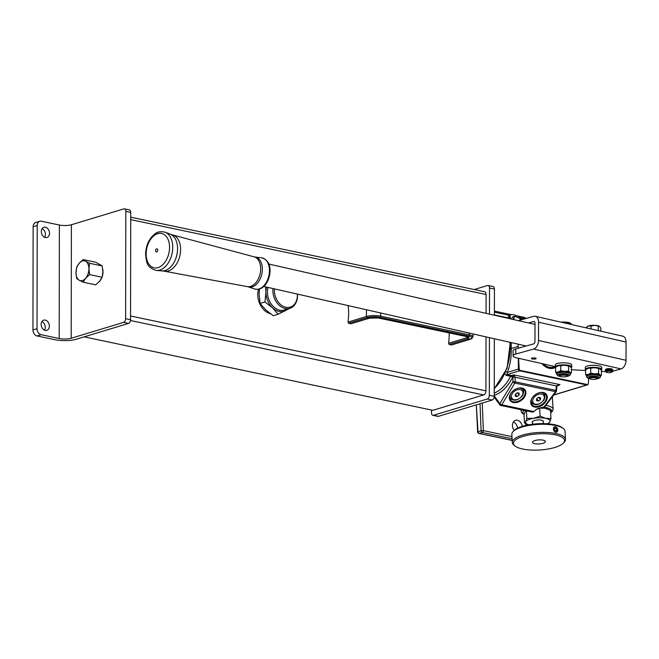 <?xml version="1.0" encoding="UTF-8"?>
<svg xmlns="http://www.w3.org/2000/svg" width="659" height="659" viewBox="0 0 659 659"><rect width="100%" height="100%" fill="white"/><g stroke="black" fill="none" stroke-linecap="round" stroke-linejoin="round"><path stroke-width="0.99" d="M606.156 369.32A3.196 0.807 0.1 0 1 606.618 369.139A3.196 0.807 0.1 0 1 612.005 369.328M606.115 370.473A2.982 0.75 0.1 0 1 606.198 370.383A2.982 0.75 0.1 0 1 606.774 370.094A2.982 0.75 0.1 0 1 609.715 369.847A2.982 0.75 0.1 0 1 611.956 370.391A2.982 0.75 0.1 0 1 612.038 370.49M612.277 371.725L612.277 370.795A3.196 0.807 -179.9 0 0 612.162 370.58A3.196 0.807 -179.9 0 0 609.756 370.004A3.196 0.807 -179.9 0 0 606.609 370.267A3.196 0.807 -179.9 0 0 605.992 370.572A3.196 0.807 -179.9 0 0 605.876 370.786L605.876 371.709A3.196 0.807 0.1 0 1 606.609 371.198A3.196 0.807 0.1 0 1 610.16 370.959A3.196 0.807 0.1 0 1 612.277 371.725A3.196 0.807 0.1 0 1 612.162 371.931A3.196 0.807 0.1 0 1 612.03 372.03M611.371 372.409A2.982 0.75 -179.9 0 0 611.956 372.121A2.982 0.75 -179.9 0 0 610.448 371.256A2.982 0.75 -179.9 0 0 606.774 371.437A2.982 0.75 -179.9 0 0 606.189 372.113A2.982 0.75 -179.9 0 0 608.438 372.656A2.982 0.75 -179.9 0 0 611.371 372.409M596.206 379.073A3.517 0.89 -179.9 0 0 596.889 378.736A3.517 0.89 -179.9 0 0 595.11 377.714A3.517 0.89 -179.9 0 0 590.785 377.928A3.517 0.89 -179.9 0 0 590.093 378.727A3.517 0.89 -179.9 0 0 592.746 379.37A3.517 0.89 -179.9 0 0 596.206 379.073M590.093 378.727L589.377 378.052A4.267 1.079 0.1 0 1 589.228 377.772A4.267 1.079 0.1 0 1 590.209 377.088A4.267 1.079 0.1 0 1 594.937 376.767A4.267 1.079 0.1 0 1 597.754 377.788A4.267 1.079 0.1 0 1 597.614 378.068L596.889 378.736M599.583 326.362L599.789 326.534A6.401 1.615 -179.9 0 0 599.756 326.51A6.401 1.615 -179.9 0 0 599.583 326.362A6.401 1.615 -179.9 0 0 594.657 325.324A6.401 1.615 -179.9 0 0 588.66 325.875A6.401 1.615 -179.9 0 0 587.408 326.485L586.296 327.548L588.66 325.875L591.008 326.123L594.657 325.324L599.583 326.362L600.86 328.198L600.86 331.189M598.29 326.444L598.29 330.612M591.008 326.123L591.008 328.956M566.122 376.577A3.41 0.857 -179.9 0 0 566.789 376.256A3.41 0.857 -179.9 0 0 565.068 375.259A3.41 0.857 -179.9 0 0 560.867 375.473A3.41 0.857 -179.9 0 0 560.199 376.24A3.41 0.857 -179.9 0 0 562.77 376.866A3.41 0.857 -179.9 0 0 566.122 376.577M560.199 376.24L559.376 375.473A4.267 1.079 0.1 0 1 559.236 375.193A4.267 1.079 0.1 0 1 560.216 374.51A4.267 1.079 0.1 0 1 564.944 374.188A4.267 1.079 0.1 0 1 567.761 375.21A4.267 1.079 0.1 0 1 567.613 375.49L566.789 376.256M562.16 322.416L564.837 322.07L570.587 323.281L571.633 324.566M569.079 323.38L569.079 323.989M570.809 323.462A7.463 1.886 -179.9 0 0 570.793 323.445A7.463 1.886 -179.9 0 0 570.587 323.281A7.463 1.886 -179.9 0 0 564.837 322.07A7.463 1.886 -179.9 0 0 561.007 322.152M531.978 358.092A2.397 0.601 -179.9 0 0 531.376 358.496A2.397 0.601 -179.9 0 0 532.917 359.064A2.397 0.601 -179.9 0 0 535.561 358.9A2.397 0.601 -179.9 0 0 536.171 358.504A2.397 0.601 -179.9 0 0 534.63 357.936A2.397 0.601 -179.9 0 0 531.978 358.092M605.778 369.468A3.303 0.832 0.1 0 1 605.769 369.444A3.303 0.832 0.1 0 1 606.609 368.892A3.303 0.832 0.1 0 1 610.259 368.669A3.303 0.832 0.1 0 1 612.384 369.452A3.303 0.832 0.1 0 1 612.384 369.477M513.081 355.844L513.089 350.687A10.659 2.694 0.1 0 1 515.799 348.899L515.791 354.056A10.659 2.694 -179.9 0 0 513.081 355.844A10.659 2.694 -179.9 0 0 516.648 357.853L555.306 366.626M528.502 322.951L533.584 321.526A2.134 1.376 -77.2 0 1 534.054 321.51A2.134 1.376 -77.2 0 1 535.001 323.19L534.968 341.444A2.134 1.376 -77.2 0 1 533.543 343.907L515.799 348.899M626.05 342.037L538.551 322.193A7.463 4.802 -77.2 0 0 535.232 316.304L622.73 336.156A7.463 4.802 102.8 0 1 626.05 342.037L626.017 360.3A7.463 4.802 102.8 0 1 621.033 368.916L533.535 349.072L515.791 354.056M605.876 371.61L601.395 371.371M585.62 370.515L571.394 369.748M612.277 371.371A5.33 1.343 -179.9 0 0 612.582 371.289L621.033 368.916M518.345 320.653L533.592 316.361A7.463 4.802 -77.2 0 1 535.232 316.304M538.551 322.193L538.518 340.448A7.463 4.802 -77.2 0 1 533.535 349.072M585.299 369.411L585.299 367.343A8.213 2.068 0.1 0 1 590.019 365.481A8.213 2.068 0.1 0 1 598.751 365.77A8.213 2.068 0.1 0 1 601.725 367.376L601.716 369.435A8.213 2.068 -179.9 0 0 598.743 367.837A8.213 2.068 -179.9 0 0 590.019 367.541A8.213 2.068 -179.9 0 0 585.299 369.411A8.213 2.068 -179.9 0 0 585.62 369.979M601.23 370.136A8.213 2.068 -179.9 0 0 601.716 369.435M555.298 366.931L555.306 364.864A8.213 2.068 0.1 0 1 560.026 363.002A8.213 2.068 0.1 0 1 568.75 363.298A8.213 2.068 0.1 0 1 571.724 364.897L571.724 366.956A8.213 2.068 -179.9 0 0 568.75 365.358A8.213 2.068 -179.9 0 0 560.018 365.061A8.213 2.068 -179.9 0 0 555.298 366.931A8.213 2.068 -179.9 0 0 555.619 367.508M571.238 367.656A8.213 2.068 -179.9 0 0 571.724 366.956M600.423 376.66L600.431 375.622A6.928 1.746 -179.9 0 0 599.995 375.012A6.928 1.746 -179.9 0 0 594.657 373.892A6.928 1.746 -179.9 0 0 588.158 374.485A6.928 1.746 -179.9 0 0 586.568 375.597L586.568 376.635A6.928 1.746 0.1 0 1 588.158 375.523A6.928 1.746 0.1 0 1 595.843 375.004A6.928 1.746 0.1 0 1 600.423 376.66C600.819 376.997 600.11 377.648 598.323 378.612L596.379 379.016M586.996 376.207L585.612 374.666L588.158 374.485L590.711 373.118L594.657 373.892L598.603 373.464L599.995 375.012L601.387 375.366L600.423 376.009M590.711 373.118L590.719 368.126L588.174 368.299L585.62 369.666L585.612 374.666M598.603 373.464L598.611 368.472L594.665 367.697L590.719 368.126M601.387 375.366L601.395 370.374L599.731 368.661A6.928 1.746 -179.9 0 0 599.69 368.645A6.928 1.746 -179.9 0 0 594.665 367.697A6.928 1.746 -179.9 0 0 588.174 368.299A6.928 1.746 -179.9 0 0 587.326 368.62A6.928 1.746 -179.9 0 0 587.26 368.653M600.003 368.826L598.611 368.472M570.43 374.18L570.43 373.151A6.928 1.746 -179.9 0 0 570.002 372.541A6.928 1.746 -179.9 0 0 564.664 371.412A6.928 1.746 -179.9 0 0 558.165 372.014A6.928 1.746 -179.9 0 0 556.575 373.126L556.567 374.155A6.928 1.746 0.1 0 1 558.165 373.043A6.928 1.746 0.1 0 1 565.85 372.524A6.928 1.746 0.1 0 1 570.43 374.18C570.818 374.518 570.117 375.169 568.322 376.141L566.172 376.561M557.003 373.735L555.611 372.187L558.165 372.014L560.718 370.638L564.664 371.412L568.61 370.992L570.002 372.541L571.394 372.887L570.43 373.538M560.718 370.638L560.727 365.646L558.173 365.819L555.619 367.195L555.611 372.187M568.61 370.992L568.618 366L564.672 365.226L560.727 365.646M571.394 372.887L571.402 367.895L569.697 366.165A6.928 1.746 -179.9 0 0 564.672 365.226A6.928 1.746 -179.9 0 0 558.173 365.819A6.928 1.746 -179.9 0 0 557.333 366.149A6.928 1.746 -179.9 0 0 557.267 366.182M570.01 366.346L568.618 366M514.177 430.475A6.401 4.77 -106.9 0 1 512.447 425.393A6.401 4.77 -106.9 0 1 515.519 420.302A6.401 4.77 -106.9 0 1 522.225 426.373M513.279 402.534A9.168 6.293 -35.8 0 1 511.697 392.245A9.168 6.293 -35.8 0 1 516.631 388.695A9.168 6.293 -35.8 0 1 521.994 388.027A9.168 6.293 -35.8 0 1 524.696 396.767A9.168 6.293 -35.8 0 1 513.279 402.534M511.763 392.179A8.633 5.923 144.2 0 0 510.412 400.021A8.633 5.923 144.2 0 0 513.303 401.801A8.633 5.923 144.2 0 0 522.678 398.201A8.633 5.923 144.2 0 0 524.416 389.914A8.633 5.923 144.2 0 0 521.516 388.135A8.633 5.923 144.2 0 0 516.541 388.728M534.622 407.031A9.168 6.293 -35.8 0 1 533.049 396.743A9.168 6.293 -35.8 0 1 537.975 393.184A9.168 6.293 -35.8 0 1 543.346 392.525A9.168 6.293 -35.8 0 1 546.047 401.265A9.168 6.293 -35.8 0 1 534.622 407.031M533.106 396.677A8.633 5.923 144.2 0 0 531.755 404.519A8.633 5.923 144.2 0 0 534.655 406.298A8.633 5.923 144.2 0 0 544.021 402.69A8.633 5.923 144.2 0 0 545.759 394.411A8.633 5.923 144.2 0 0 542.859 392.632A8.633 5.923 144.2 0 0 537.884 393.225M555.537 367.417A15.783 11.763 -106.9 0 1 541.83 363.57M541.995 363.603A15.248 11.368 73.1 0 0 553.346 367.73A15.248 11.368 73.1 0 0 555.306 366.857M533.526 411.686L537.686 408.547L544.145 406.9A1.598 0.486 36.8 0 0 544.746 406.916A1.598 1.598 0 0 1 543.518 407.559L543.518 407.559A1.598 0.816 -91.9 0 0 543.659 407.526A1.598 0.816 -91.9 0 0 544.145 406.9L555.57 391.652A1.598 0.486 36.8 0 0 556.171 391.668A1.598 1.598 0 0 0 556.476 390.878L556.896 386.248M546.122 405.087L544.326 407.303M494.25 393.077A37.316 23.024 -78.1 0 0 510.61 376.314L506.203 375.391L504.918 373.702M518.559 358.29L519.168 368.991A1.334 0.997 73.1 0 0 520.182 370.383L587.293 384.526A1.598 0.988 101.9 0 1 586.732 384.955L519.621 370.811L506.96 374.65L511.368 375.581L513.715 374.872L515.149 377.245L515.14 381.816L555.908 390.4A1.598 0.527 6 0 1 556.476 390.878M588.652 378.596L588.322 383.563A1.334 0.997 -106.9 0 1 587.293 384.526M518.172 344.171L518.139 348.24M477.627 431.95A1.236 0.923 73.1 0 0 478.574 433.251A1.598 0.988 -78.1 0 0 478.895 433.424A1.598 0.988 -78.1 0 0 479.225 433.408A1.598 1.194 73.1 0 1 477.997 431.678L476.309 404.857L477.627 431.95L481.086 430.739L480.024 403.736M518.065 346.461L511.269 348.52C511.532 356.807 510.214 364.781 507.315 372.442L506.96 374.65A1.598 0.988 101.9 0 0 506.203 375.391M519.168 368.991L518.394 369.089L518.336 358.241M556.427 385.737L555.908 390.4A1.598 0.988 -78.1 0 1 555.57 391.652L514.803 383.068A1.598 0.618 -149 0 1 512.891 381.866L512.9 377.294L513.715 374.872L560.043 384.634L556.987 386.158L556.427 385.737L560.043 384.634L557.909 385.202M494.25 395.878L499.827 403.605A1.598 0.618 31 0 0 501.738 404.807L533.255 411.447A1.598 0.988 -78.1 0 1 532.571 412.056A1.598 0.988 -78.1 0 1 532.25 412.073A1.598 1.598 0 0 0 533.559 411.768L537.686 408.547M494.25 395.318A38.914 24.012 101.9 0 0 512.595 377.385A1.598 1.194 -106.9 0 0 511.368 375.581A1.598 0.988 101.9 0 0 510.61 376.314A1.598 0.502 -153.1 0 1 512.595 377.385L515.149 377.245L556.377 385.927A1.598 0.527 6 0 1 556.946 386.405M500.733 405.433A1.598 0.988 101.9 0 0 501.738 404.807L514.803 383.068A1.598 0.988 101.9 0 0 515.14 381.816L512.891 381.866L499.827 403.605A1.598 1.096 144.2 0 0 499.761 404.799A1.598 1.598 0 0 0 500.733 405.433L532.25 412.073M505.782 371.717A1.598 0.42 -158.9 0 1 507.315 372.442L518.394 369.089A1.598 1.194 73.1 0 0 519.621 370.811A1.598 0.988 101.9 0 0 520.182 370.383M510.544 348.644L511.269 348.52L511.195 342.589M544.762 406.694L544.491 407.336A14.391 4.555 176.7 0 0 544.309 407.32M545.883 405.4A1.598 0.61 -177.1 0 0 546.105 405.483A15.989 5.058 -3.3 0 1 547.283 405.705A15.989 5.058 -3.3 0 1 553.082 409.223L552.604 411.084L550.685 412.962M513.41 421.925A6.401 4.77 -106.9 0 1 517.513 428.218M543.922 442.972A6.45 2.043 -3.3 0 1 536.83 443.96A6.45 2.043 -3.3 0 1 532.513 442.296A6.45 2.043 -3.3 0 1 533.988 440.879A6.45 2.043 -3.3 0 1 541.08 439.891A6.45 2.043 -3.3 0 1 545.397 441.563A6.45 2.043 -3.3 0 1 543.922 442.972M558.659 446.077A25.586 8.097 176.7 0 0 563.198 443.252A25.586 8.097 176.7 0 0 551.344 434.199A25.586 8.097 176.7 0 0 519.251 437.774A25.586 8.097 176.7 0 0 515.025 445.995A25.586 8.097 176.7 0 0 558.659 446.077M515.025 445.995L513.971 445.154A26.657 8.427 -3.3 0 1 512.29 442.428A26.657 8.427 -3.3 0 1 518.378 436.596A26.657 8.427 -3.3 0 1 547.678 432.493A26.657 8.427 -3.3 0 1 565.513 439.405A26.657 8.427 -3.3 0 1 564.145 442.296L563.198 443.252M513.188 431.464L514.144 430.508A25.586 8.097 -3.3 0 1 518.674 427.675A25.586 8.097 -3.3 0 1 562.316 427.765L563.371 428.605A26.657 8.427 176.7 0 0 517.916 428.515A26.657 8.427 176.7 0 0 513.188 431.464A26.657 8.427 176.7 0 0 511.829 434.355L512.29 442.428M565.513 439.405L565.051 431.324A26.657 8.427 176.7 0 0 563.371 428.605M543.881 442.963A6.401 2.026 176.7 0 0 545.347 441.563A6.401 2.026 176.7 0 0 541.064 439.907A6.401 2.026 176.7 0 0 534.029 440.887A6.401 2.026 176.7 0 0 532.571 442.288A6.401 2.026 176.7 0 0 536.846 443.944A6.401 2.026 176.7 0 0 543.881 442.963M555.768 432.222A2.875 2.076 66.5 0 0 557.827 429.965A2.875 2.076 66.5 0 0 555.463 426.768A2.875 2.076 66.5 0 0 553.395 429.034A2.875 2.076 66.5 0 0 555.768 432.222M556.41 431.159L557.036 429.8L556.237 428.136L554.82 427.831L554.194 429.198L554.993 430.862L556.41 431.159M554.919 430.722L557.036 429.8M554.293 428.984L556.237 428.136M532.513 422.576A5.601 1.771 -3.3 0 1 532.505 421.439A5.601 1.771 -3.3 0 1 533.493 420.821A5.601 1.771 -3.3 0 1 543.041 420.837A5.601 1.771 -3.3 0 1 543.156 421.966M528.765 424.808A12.257 3.88 -3.3 0 1 527.941 424.536L524.498 422.938L525.734 421.702A12.257 3.88 -3.3 0 1 528.361 419.742A12.257 3.88 -3.3 0 1 533.526 418.308L540.092 416.15L539.639 408.218M527.941 424.536A12.257 3.88 -3.3 0 1 525.734 421.702L526.846 418.399L526.417 410.845M540.092 416.15L545.603 418.333L550.99 418.449L550.537 410.425L545.026 408.234L539.639 408.127M550.99 418.449L549.878 421.752L548.65 422.987M526.846 418.399L533.526 418.308A12.257 3.88 -3.3 0 1 545.603 418.333A12.257 3.88 -3.3 0 1 549.878 421.752A12.257 3.88 -3.3 0 1 547.926 423.399A12.257 3.88 -3.3 0 1 547.143 423.762M524.498 422.938L524.045 414.915L525.157 411.603L526.393 410.376M541.443 407.773A12.257 3.88 -3.3 0 1 545.026 408.234A12.257 3.88 -3.3 0 1 547.102 408.827A12.257 3.88 -3.3 0 1 547.234 408.877M521.697 388.176A7.463 5.124 -35.8 0 1 521.879 388.398L522.785 389.658A7.463 5.124 -35.8 0 0 519.523 388.019M519.078 395.054L519.144 393.168L517.249 392.764L515.289 394.255L515.223 396.141L517.117 396.545L519.078 395.054L517.463 392.813M522.785 389.658C523.913 390.787 523.839 392.772 522.571 395.614C517.949 400.565 513.987 401.496 510.676 398.39L509.769 397.138A7.463 5.124 -35.8 0 1 509.613 396.899M515.404 394.164L517.117 396.545M543.049 392.673A7.463 5.124 -35.8 0 1 543.222 392.896L544.128 394.156A7.463 5.124 -35.8 0 0 540.866 392.517M540.429 399.552L540.495 397.665L538.592 397.262L536.632 398.753L536.566 400.639L538.461 401.034L540.429 399.552L538.807 397.311M544.128 394.156C545.257 395.285 545.182 397.27 543.914 400.112C539.293 405.063 535.33 405.993 532.027 402.888L531.113 401.636A7.463 5.124 -35.8 0 1 530.965 401.397M536.747 398.662L538.461 401.034M523.295 388.851A8.526 5.857 -35.8 0 1 523.477 391.24M511.961 399.552A8.526 5.857 -35.8 0 1 509.753 398.629M544.639 393.349A8.526 5.857 -35.8 0 1 544.828 395.738M533.304 404.049A8.526 5.857 -35.8 0 1 531.096 403.119M555.306 366.791A15.19 11.327 -106.9 0 1 553.329 367.673A15.19 11.327 -106.9 0 1 548.898 367.837A15.19 11.327 -106.9 0 1 542.069 363.62M543.387 363.925A14.663 10.931 73.1 0 0 549.244 367.22A14.663 10.931 73.1 0 0 554.853 366.528M522.776 319.401A8.74 3.048 28.9 0 0 512.809 314.697A8.74 3.048 28.9 0 0 510.989 318.223A8.74 3.048 28.9 0 0 511.878 319.178M510.42 318.849A9.597 3.344 -151.1 0 1 510.107 318.486A9.597 3.344 -151.1 0 1 509.094 315.414A9.597 3.344 -151.1 0 1 512.109 314.615L512.809 314.697M521.269 319.829L520.437 318.816L514.951 316.271L512.224 317.094L514.424 319.755M513.583 318.742L514.951 316.271M519.63 320.29L520.437 318.816M494.349 338.767L494.25 396.331A3.196 1.977 101.9 0 1 492.199 400.046L487.273 399.008L433.54 415.285L438.466 416.323A3.196 1.977 101.9 0 1 437.807 416.356L432.881 415.318A3.196 1.977 -78.1 0 0 433.54 415.285M492.199 400.046L438.466 416.323M432.881 415.318A3.196 1.977 -78.1 0 1 431.505 412.806L431.505 410.046M474.192 289.548L487.471 285.52A3.196 1.977 -78.1 0 1 488.13 285.487A3.196 1.977 -78.1 0 1 489.513 287.999L489.464 314.096M489.423 337.647L489.324 395.293L494.25 396.331M488.13 285.487L493.056 286.525A3.196 1.977 101.9 0 1 494.431 289.037L494.39 315.216M487.273 399.008A3.196 1.977 -78.1 0 0 489.324 395.293M348.1 305.595L348.1 305.784A38.807 23.946 101.9 0 1 348.076 321.444L348.076 322.062A1.063 0.791 73.1 0 0 348.743 323.223A8.526 6.359 73.1 0 0 351.09 323.717A1.063 0.791 73.1 0 0 351.404 323.618M451.975 344.805A1.063 0.791 -106.9 0 1 451.662 344.904A8.526 6.359 -106.9 0 1 449.314 344.41A1.063 0.791 -106.9 0 1 448.647 343.248L448.647 342.639A38.807 23.946 -78.1 0 0 449.183 332.927M84.138 336.856L432.872 410.326L483.681 394.939A3.517 2.175 -78.1 0 0 485.93 390.853L486.021 336.881M486.062 313.33L486.095 294.499A3.517 2.175 -78.1 0 0 484.579 291.731L130.729 217.182M102.433 275.964A9.704 5.989 -78.1 0 0 102.993 271.903A9.704 5.989 -78.1 0 0 102.713 269.16M42.069 228.714A5.33 3.97 -106.9 0 1 44.672 237.322M45.405 237.561A5.33 3.97 73.1 0 0 46.954 237.504A5.33 3.97 73.1 0 0 49.441 232.256A5.33 3.97 73.1 0 0 45.422 227.248A5.33 3.97 73.1 0 0 43.865 227.297A5.33 3.97 73.1 0 0 41.385 232.553A5.33 3.97 73.1 0 0 45.405 237.561M41.904 321.567A5.33 3.97 -106.9 0 1 44.515 330.175M45.24 330.414A5.33 3.97 73.1 0 0 46.797 330.357A5.33 3.97 73.1 0 0 49.277 325.109A5.33 3.97 73.1 0 0 45.257 320.093A5.33 3.97 73.1 0 0 43.708 320.15A5.33 3.97 73.1 0 0 41.22 325.398A5.33 3.97 73.1 0 0 45.24 330.414M130.737 212.412L125.811 211.374A3.196 1.977 -78.1 0 0 124.427 208.862L129.353 209.9A3.196 1.977 101.9 0 1 130.737 212.412L130.548 319.706A3.196 1.977 101.9 0 1 128.505 323.421L123.579 322.383A3.196 1.977 -78.1 0 0 125.622 318.668L130.548 319.706M124.427 208.862A3.196 1.977 -78.1 0 0 123.777 208.895L71.394 224.76A8.526 2.15 0.1 0 1 59.384 225.024L59.186 338.512L41.13 334.706L37.044 335.942L55.109 339.747A14.926 3.765 -179.9 0 0 76.123 339.286L128.505 323.421M59.186 338.512A8.526 2.15 -179.9 0 0 71.197 338.248L123.579 322.383M99.039 281.846A9.704 5.989 -78.1 0 0 101.329 278.798M125.811 211.374L125.622 318.668M37.044 335.942A5.33 3.97 -106.9 0 1 32.95 329.92L33.131 226.754A5.33 3.97 -106.9 0 1 35.693 222.511L39.771 221.276A5.33 3.97 73.1 0 1 41.328 221.218L59.384 225.024M32.95 329.92L37.028 328.684L37.209 225.518L33.131 226.754M37.028 328.684A5.33 3.97 73.1 0 0 41.13 334.706M39.771 221.276A5.33 3.97 73.1 0 0 37.209 225.518M89.608 263.287L85.686 261.285A10.132 6.252 -78.1 0 0 82.457 260.948A10.132 6.252 -78.1 0 0 79.22 263.246L76.683 267.2L75.974 272.711L76.666 278.518L79.195 280.215L83.116 282.217L95.679 284.861L99.616 281.204L102.153 277.25L89.591 274.597L88.899 268.798L89.608 263.287L102.17 265.931L102.862 271.739L102.153 277.25M83.116 282.217L85.654 278.263A10.132 6.252 -78.1 0 0 88.899 268.798A10.132 6.252 101.9 0 0 85.686 261.285L83.158 259.58L79.22 263.246A10.132 6.252 -78.1 0 0 75.974 272.711A10.132 6.252 -78.1 0 0 79.195 280.215A10.132 6.252 -78.1 0 0 85.654 278.263L89.591 274.597M83.158 259.58L95.72 262.224L102.17 265.931M274.449 288.889A14.926 11.129 73.1 0 0 285.858 307.267A14.926 11.129 73.1 0 0 297.341 294.079M297.456 294.112A15.989 11.92 -106.9 0 1 295.389 303.84L294.804 304.722A15.989 11.92 -106.9 0 1 289.836 308.338A15.989 11.92 -106.9 0 1 285.174 308.511A15.989 11.92 -106.9 0 1 272.983 288.56M268.048 287.439A15.989 11.92 73.1 0 0 279.729 310.158A15.989 11.92 73.1 0 0 284.391 309.985L289.836 308.338M270.412 313.758A17.06 12.719 -106.9 0 1 257.776 294.589A17.06 12.719 -106.9 0 1 258.55 289.219M287.95 308.914A17.06 12.719 -106.9 0 1 285.619 310.57A17.06 12.719 -106.9 0 1 272.488 307.802A17.06 12.719 -106.9 0 1 265.939 292.118A17.06 12.719 -106.9 0 1 266.607 287.11M259.44 288.996L259.135 294.178L260.091 303.412L265.684 309.862L273.213 315.71L278.073 314.244L272.488 307.802L264.951 301.946L265.939 292.118L265.635 286.887M289.647 308.396L278.073 314.244M264.951 301.946L260.091 303.412M146.133 253.954A17.595 11.327 -77.2 0 0 153.959 267.818A17.595 11.327 -77.2 0 0 169.561 247.372A17.595 11.327 -77.2 0 0 161.743 233.508A17.595 11.327 -77.2 0 0 146.133 253.83M157.723 250.099A1.598 1.03 102.8 0 1 156.307 251.952A1.598 1.03 102.8 0 1 155.598 250.692A1.598 1.03 102.8 0 1 157.015 248.838A1.598 1.03 102.8 0 1 157.723 250.099M612.812 370.539L612.812 369.921A3.732 0.939 -179.9 0 0 610.341 369.032A3.732 0.939 -179.9 0 0 606.206 369.304A3.732 0.939 -179.9 0 0 605.349 369.905A3.732 0.939 -179.9 0 0 605.349 369.921L605.341 370.523A3.732 0.939 0.1 0 1 605.341 370.523A3.732 0.939 0.1 0 1 606.206 369.921A3.732 0.939 0.1 0 1 610.341 369.65A3.732 0.939 0.1 0 1 612.812 370.539A3.732 0.939 0.1 0 1 612.277 371.025M605.918 370.655L605.349 369.921M533.584 321.526L534.465 321.724M626.017 360.3L538.518 340.448M596.56 378.941A5.865 1.483 -179.9 0 0 598.01 378.628A5.865 1.483 -179.9 0 0 597.235 376.544A5.865 1.483 -179.9 0 0 588.981 376.726A5.865 1.483 -179.9 0 0 590.423 378.933M566.369 376.495A5.865 1.483 -179.9 0 0 568.017 376.149A5.865 1.483 -179.9 0 0 567.242 374.065A5.865 1.483 -179.9 0 0 558.98 374.246A5.865 1.483 -179.9 0 0 560.62 376.487M550.66 412.559A14.391 4.555 176.7 0 0 546.352 407.657A14.391 4.555 176.7 0 0 544.491 407.336M521.08 409.717L521.154 411.035A15.989 5.058 -3.3 0 1 521.541 409.816M588.265 383.876A1.598 1.598 0 0 1 587.194 384.938A1.598 1.194 -106.9 0 1 586.732 384.955L553.708 394.955M512.076 438.737L482.314 432.469L479.225 433.408L512.167 440.344M525.824 318.552A1.598 1.598 0 0 0 524.622 317.449A1.598 0.988 -78.1 0 1 525.314 318.692L520.355 317.654M509.16 315.299L494.398 312.185M525.709 425.442L525.791 423.613M494.81 397.937L494.036 397.772M482.248 403.061L483.344 430.607L511.961 436.637M524.193 410.376A14.391 4.555 176.7 0 0 524.218 414.264M507.71 317.918L494.39 315.109M482.314 432.469A1.598 0.988 -78.1 0 0 483.344 430.607L481.086 430.739A1.598 1.194 73.1 0 0 482.314 432.469M512.257 393.621A6.401 4.391 -35.8 0 1 520.223 389.593A6.401 4.391 -35.8 0 1 522.109 395.688A6.401 4.391 -35.8 0 1 514.144 399.716A6.401 4.391 -35.8 0 1 512.257 393.621M510.676 398.39A7.463 5.124 -35.8 0 1 510.148 394.782M533.601 398.11A6.401 4.391 -35.8 0 1 541.566 394.09A6.401 4.391 -35.8 0 1 543.453 400.186A6.401 4.391 -35.8 0 1 535.487 404.214A6.401 4.391 -35.8 0 1 533.601 398.11M532.027 402.888A7.463 5.124 -35.8 0 1 531.492 399.28M494.258 388.53A40.512 25.001 -78.1 0 0 509.926 342.301M494.431 289.037L489.513 287.999M470.361 339.237A1.063 0.791 -106.9 0 1 470.032 339.344L451.662 344.904M469.373 333.1L469.365 334.871A1.063 0.659 101.9 0 1 468.804 336.049A9.251 2.331 0.1 0 1 470.032 339.344A8.526 6.359 -106.9 0 1 467.684 338.85L449.314 344.41M380.704 312.992L380.704 316.188A1.063 0.659 101.9 0 1 380.144 317.374L468.804 336.049A8.526 5.264 101.9 0 1 466.86 336.642A6.203 1.565 0.1 0 1 467.684 338.85A1.063 0.791 -106.9 0 1 467.009 337.688L448.647 343.248M468.154 337.07A5.33 1.343 0.1 0 1 467.009 337.688L467.009 336.683M366.453 309.755L366.437 316.501A10.132 2.554 0.1 0 1 380.704 316.188L469.365 334.871A10.132 2.554 0.1 0 1 473.038 336.84L473.038 333.932M348.076 322.062L366.437 316.501A1.063 0.791 73.1 0 0 367.112 317.654A9.251 2.331 0.1 0 1 380.144 317.374A8.526 5.264 101.9 0 1 378.2 317.959L466.86 336.642A1.063 0.659 101.9 0 1 466.679 336.601M348.743 323.223L367.112 317.654A8.526 6.359 73.1 0 0 369.46 318.149A6.203 1.565 0.1 0 1 378.2 317.959A1.063 0.659 101.9 0 1 378.011 317.926M351.09 323.717L369.46 318.149A1.063 0.791 73.1 0 0 369.757 318.066M486.095 294.499L130.721 219.628M485.93 390.853L130.556 315.982M483.681 394.939L130.474 320.529M71.394 224.76L71.197 338.248M248.155 286.83L247.347 286.624A15.281 9.844 -77.2 0 0 260.659 268.814A15.281 9.844 -77.2 0 0 254.11 256.837L254.926 256.994A15.33 9.869 102.8 0 1 262.348 269.185A15.33 9.869 102.8 0 1 248.155 286.83L254.629 288.98A15.989 10.297 -77.2 0 0 269.432 270.561A15.989 10.297 -77.2 0 0 261.689 257.85L254.926 256.994M254.11 256.837L172.633 234.958A18.592 11.977 102.8 0 1 180.607 249.539A18.592 11.977 102.8 0 1 164.412 271.211L161.941 270.89A18.905 12.175 -77.2 0 0 177.568 248.74A18.905 12.175 -77.2 0 0 170.261 234.184L165.129 232.199C156.916 230.502 155.153 233.788 151.916 236.622C147.847 241.507 145.746 247.397 145.598 254.316C146.71 261.417 145.655 267.274 156.447 270.47A19.712 12.694 -77.2 0 0 172.74 247.372A19.712 12.694 -77.2 0 0 165.129 232.199M268.823 264.053L535.001 324.426M263.74 286.459L526.17 345.983M586.568 376.635L588.026 378.365L590.604 378.999M556.567 374.155L558.033 375.894L560.817 376.553M552.374 396.734L553.082 409.223M512.175 440.434L478.895 433.424A1.598 1.598 0 0 1 477.915 432.782M507.792 317.77L494.39 314.944M587.194 384.938L553.585 395.112M526.376 423.894L526.31 425.302M524.622 317.449L516.697 315.776M510.98 314.574L494.398 311.081M524.136 414.56L521.837 412.831L521.154 411.035M556.171 391.668L544.746 406.916M494.192 397.08L499.761 404.799M543.518 407.559C538.716 408.135 540.372 407.995 537.76 409.008M543.098 420.887L543.255 423.622M532.456 421.496L532.612 424.231M547.926 423.399L548.906 422.889M553.329 367.673L552.423 367.953M509.094 315.414L507.554 318.198M510.305 342.383L507.059 368.34L494.258 388.868M473.038 336.84L470.196 339.311L451.827 344.879M351.255 323.693L369.625 318.124L378.101 317.951L468.236 336.831M247.347 286.624L164.412 271.211M172.633 234.958L170.261 234.184M161.941 270.89L156.447 270.47M153.959 267.818C148.959 266.244 146.331 261.607 146.076 253.913C145.787 242.767 154.445 231.408 161.743 233.508M261.689 257.85C267.389 259.588 270.174 263.938 270.058 270.882C269.819 280.495 263.905 291.163 254.629 288.98"/></g></svg>

